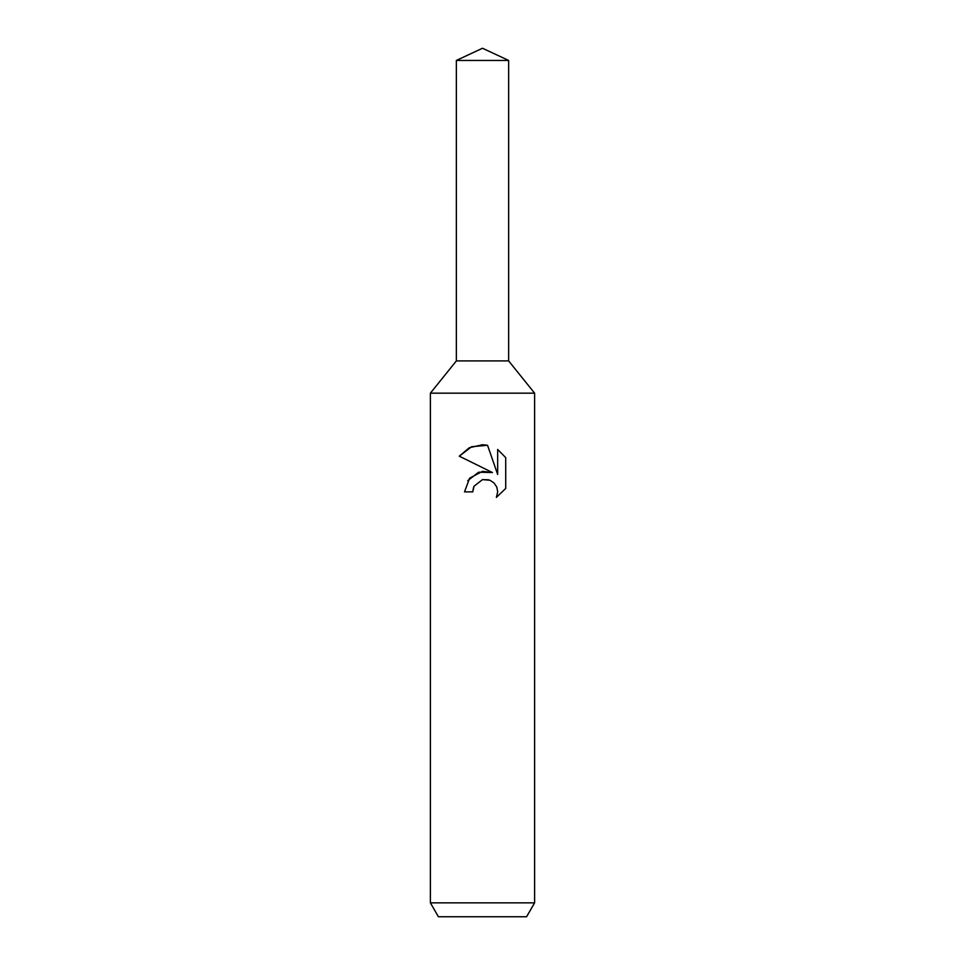 <?xml version="1.0" encoding="UTF-8"?>
<svg xmlns="http://www.w3.org/2000/svg" width="965" height="965" viewBox="0 0 965 965"><rect width="100%" height="100%" fill="white"/><g stroke="black" fill="none" stroke-linecap="round" stroke-linejoin="round"><path stroke-width="1.45" d="M456.361 60.445L508.639 60.445L482.5 48.25L456.361 60.445L456.361 360.91L482.5 360.91L456.361 360.91L430.39 393.165L534.61 393.165L534.61 902.854L430.39 902.854L438.412 916.75L526.588 916.75L534.61 902.854M508.639 60.445L508.639 360.91L482.5 360.91L508.639 360.91L534.61 393.165M482.5 479.617L474.056 486.215L472.729 491.873L464.515 491.873L469.617 478.182L482.5 471.33L492.452 472.536L459.28 456.18L469.292 447.748L482.5 444.732L487.542 445.275L497.675 474.454L497.675 449.473L505.72 457.615L505.732 488.435L496.384 497.385L497.711 491.8L496.758 487.011L494.056 482.983L490.015 480.268L482.5 479.617L488.7 479.81M472.729 491.873L473.574 487.301M496.384 497.385L505.72 488.435M492.452 472.536L478.616 472.211L467.736 480.691M474.056 486.215L482.464 479.629M505.72 457.615L497.675 449.473M487.542 445.275L471.62 446.711L459.28 456.18M430.39 393.165L430.39 902.854"/></g></svg>
